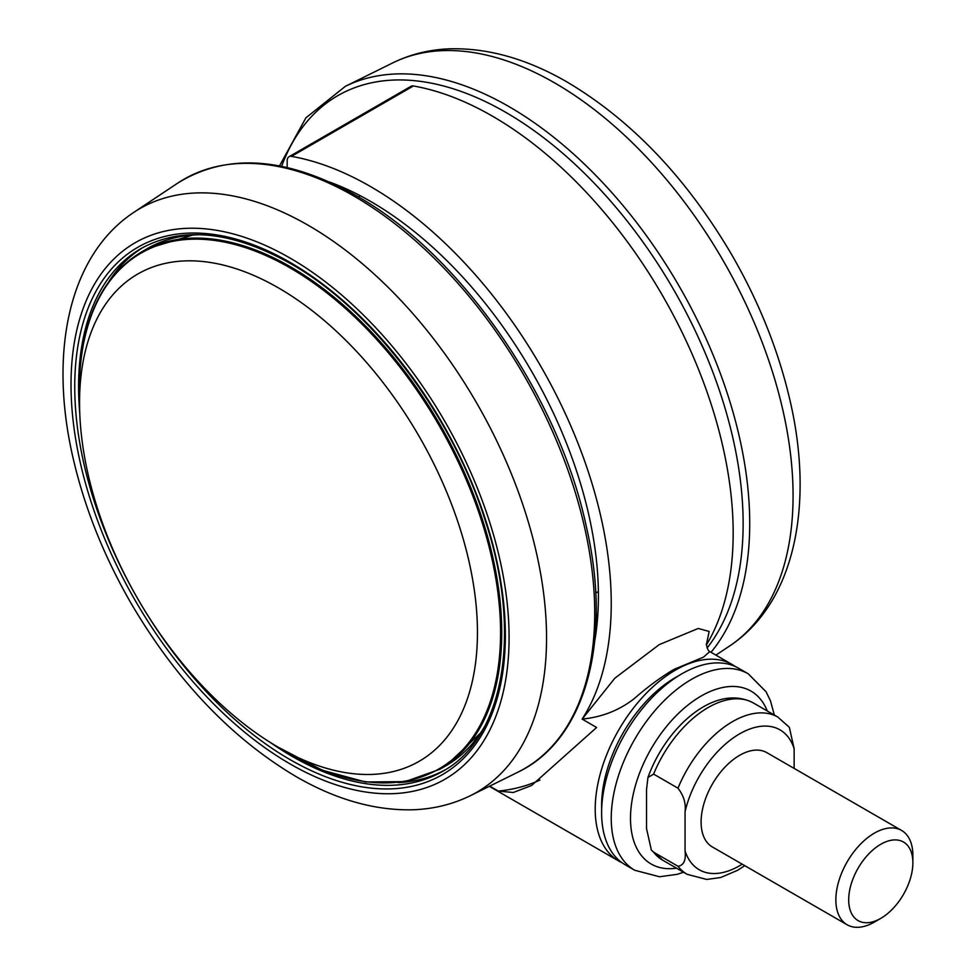 <?xml version="1.0" encoding="UTF-8"?>
<svg xmlns="http://www.w3.org/2000/svg" width="976" height="976" viewBox="0 0 976 976"><rect width="100%" height="100%" fill="white"/><g stroke="black" fill="none" stroke-linecap="round" stroke-linejoin="round"><path stroke-width="1.46" d="M622.005 862.699A113.448 65.502 -60 0 1 618.699 861.003A113.448 65.502 -60 0 1 601.314 770.101A113.448 65.502 -60 0 1 675.429 670.122A113.448 65.502 -60 0 1 732.146 664.51A113.448 65.502 -60 0 1 735.27 666.51M709.759 651.59L703.476 657.141L674.074 669.341C660.996 677.039 647.661 686.848 634.083 698.767C619.113 710.382 601.802 717.165 582.147 719.092L596.604 727.498L531.542 785.509L513.278 792.5L498.285 791.085L489.696 786.119L498.309 791.072A358.497 206.973 -120 0 0 539.972 780.056M291.47 156.367A9.077 5.246 -120 0 0 289.042 156.721L410.969 86.327A9.077 5.246 60 0 1 413.397 85.961L291.47 156.367A340.343 196.493 60 0 1 370.587 186.599A340.343 196.493 60 0 1 582.147 719.092L614.807 678.235L659.227 644.624L698.243 628.459L709.162 631.448L706.343 644.868M413.397 85.961A340.343 196.493 60 0 1 492.526 116.205A340.343 196.493 60 0 1 706.356 645.038M289.042 156.721A9.077 5.246 -120 0 0 287.164 160.881L287.164 166.14A4.538 2.623 -120 0 0 287.371 167.579M477.447 632.521A281.356 162.443 -120 0 0 342.942 337.525A281.356 162.443 -120 0 0 121.305 286.09A281.356 162.443 -120 0 0 79.556 402.795A281.356 162.443 -120 0 0 190.979 673.428A281.356 162.443 -120 0 0 400.441 769.564A281.356 162.443 -120 0 0 477.447 632.521M604.693 785.595A113.448 65.502 120 0 0 625.116 864.712L634.742 870.263A113.448 65.502 -60 0 1 614.319 791.146A113.448 65.502 -60 0 1 748.189 673.769L738.564 668.206A113.448 65.502 120 0 0 604.693 785.595M880.791 918.367L874.374 922.076A54.461 31.439 -60 0 1 847.144 924.772A54.461 31.439 -60 0 1 835.859 899.848A54.461 31.439 -60 0 1 859.636 845.045A54.461 31.439 -60 0 1 901.592 830.454A54.461 31.439 -60 0 1 912.877 855.379L912.877 862.796A45.384 26.206 120 0 0 880.791 844.264A45.384 26.206 120 0 0 848.693 899.848A45.384 26.206 120 0 0 880.791 918.367A45.384 26.206 120 0 0 912.877 862.796M901.592 830.454L766.831 752.642A54.461 31.439 120 0 0 724.863 767.234A54.461 31.439 120 0 0 701.097 822.036A54.461 31.439 120 0 0 712.37 846.961L847.144 924.772M794.147 768.417L794.147 748.763A80.776 46.641 120 0 0 739.601 733.854A80.776 46.641 120 0 0 685.054 811.751C686.104 803.529 683.749 795.672 677.991 788.193L653.603 774.102L647.942 777.518L646.539 789.523L646.539 828.624L651.358 850.072L653.603 852.182A90.756 52.399 120 0 0 662.777 860.246L687.165 874.325A90.756 52.399 -60 0 1 677.991 866.261C683.761 865.407 686.116 860.271 685.054 850.852A80.776 46.641 120 0 0 742.199 864.187M685.054 811.751L685.054 850.852M677.991 788.193A90.756 52.399 -60 0 1 777.921 717.128L789.34 727.315L794.147 748.763M677.991 866.261L653.603 852.182M594.738 640.951A322.19 186.013 -120 0 0 329.839 182.134M601.692 808.958A104.371 60.256 -60 0 1 675.429 677.539A104.371 60.256 -60 0 1 678.564 675.795M360.29 195.737L358.326 196.884M177.693 183.134C227.188 152.488 286.785 156.721 356.496 195.81C460.355 253.967 558.638 395.658 586.417 526.942C612.574 640.585 585.722 739.906 517.805 772.223A340.343 196.493 -120 0 0 578.06 501.798A340.343 196.493 -120 0 0 354.056 196.139A340.343 196.493 -120 0 0 177.693 183.134L133.688 212.451C67.905 256.041 48.458 354.642 73.59 460.208C85.107 509.167 104.334 556.979 131.272 603.656C176.424 680.406 231.227 737.978 295.691 776.371C335.573 799.503 374.601 810.641 412.787 809.775C433.417 809.08 452.632 804.383 470.408 795.672A336.952 194.541 -120 0 0 530.066 527.943A336.952 194.541 -120 0 0 308.294 225.334A336.952 194.541 -120 0 0 133.688 212.451M281.625 166.323A335.817 193.882 60 0 1 505.678 112.301A335.817 193.882 60 0 1 713.322 373.369A335.817 193.882 60 0 1 707.136 647.954M279.502 165.908L305.903 117.84L345.309 86.364A340.343 196.493 60 0 1 509.057 106.652A340.343 196.493 60 0 1 720.508 373.93A340.343 196.493 60 0 1 710.992 652.297M345.309 86.364L392.706 62.915A336.952 194.541 60 0 1 554.819 82.997A336.952 194.541 60 0 1 773.212 374.235A336.952 194.541 60 0 1 729.426 646.124L715.908 655.128M290.043 763.903A309.758 178.84 -120 0 0 509.082 637.45A309.758 178.84 -120 0 0 290.043 258.067A309.758 178.84 -120 0 0 71.016 384.532A309.758 178.84 -120 0 0 290.043 763.903M290.043 759.609A304.5 175.802 -120 0 0 505.361 635.291A304.5 175.802 -120 0 0 290.043 262.373A304.5 175.802 -120 0 0 74.737 386.679A304.5 175.802 -120 0 0 290.043 759.609M269.84 742.163A301.767 174.228 -120 0 0 291.97 756.266A301.767 174.228 -120 0 0 442.86 771.223C504.08 738.015 522.575 633.229 485.292 520.672C452.132 414.861 372.454 309.746 290.616 263.618C232.129 230.97 182.28 225.944 141.093 248.538A301.767 174.228 -120 0 0 79.739 412.897M143.338 247.27A301.767 174.228 -120 0 0 108.897 281.515M193.87 234.643A297.229 171.605 -120 0 0 193.114 234.716M481.412 732.232L445.764 765.867A298.595 172.398 -120 0 0 484.438 726.852M79.556 403.393L79.202 389.131C80.032 322.629 100.735 276.94 141.313 252.076A298.595 172.398 60 0 1 371.405 332.072A298.595 172.398 60 0 1 501.737 632.57A298.595 172.398 60 0 1 439.895 769.259L445.764 765.867M280.942 748.775A297.826 171.959 -120 0 0 500.566 632.619A297.826 171.959 -120 0 0 289.97 267.851A297.826 171.959 -120 0 0 79.373 389.448A297.826 171.959 -120 0 0 79.568 399.977M767.27 710.979A99.833 57.645 120 0 0 698.352 697.706A99.833 57.645 120 0 0 633.204 794.403A99.833 57.645 120 0 0 676.514 868.176M777.921 717.128L753.533 703.049A90.756 52.399 120 0 0 653.603 774.102M200.3 234.716A298.595 172.398 -120 0 0 147.169 248.685L141.313 252.076M480.839 733.061A297.229 171.605 -120 0 0 481.278 732.451M398.196 782.606A301.767 174.228 -120 0 0 445.08 769.893M597.824 614.612L596.19 615.551M595.726 593.066L598.373 591.541M618.699 861.003L489.318 786.314M470.408 795.672L517.805 772.223M729.426 646.124C795.208 602.534 814.655 503.945 789.523 398.367C777.994 349.408 758.767 301.596 731.841 254.919C686.689 178.169 631.887 120.597 567.422 82.204C527.54 59.072 488.5 47.946 450.314 48.8C429.684 49.495 410.481 54.192 392.706 62.915M277.977 747.079L322.397 770.271L365.439 781.971L405.199 781.63L439.895 769.259M634.742 870.263L659.556 876.765L677.124 874.337L683.59 872.263M774.346 715.066L770.491 700.89L766.087 691.764L748.189 673.769M687.165 874.325L706.722 879.449L720.666 877.522L737.502 870.348L744.773 865.675M651.358 850.072L662.777 860.246M647.942 777.518C666.047 726.815 715.432 682.651 753.533 703.049M194.126 234.643L147.169 248.685M709.186 651.248L709.845 651.651C708.149 650.858 706.978 648.21 706.356 643.696L706.356 643.709M732.146 664.51L709.711 651.553"/></g></svg>
